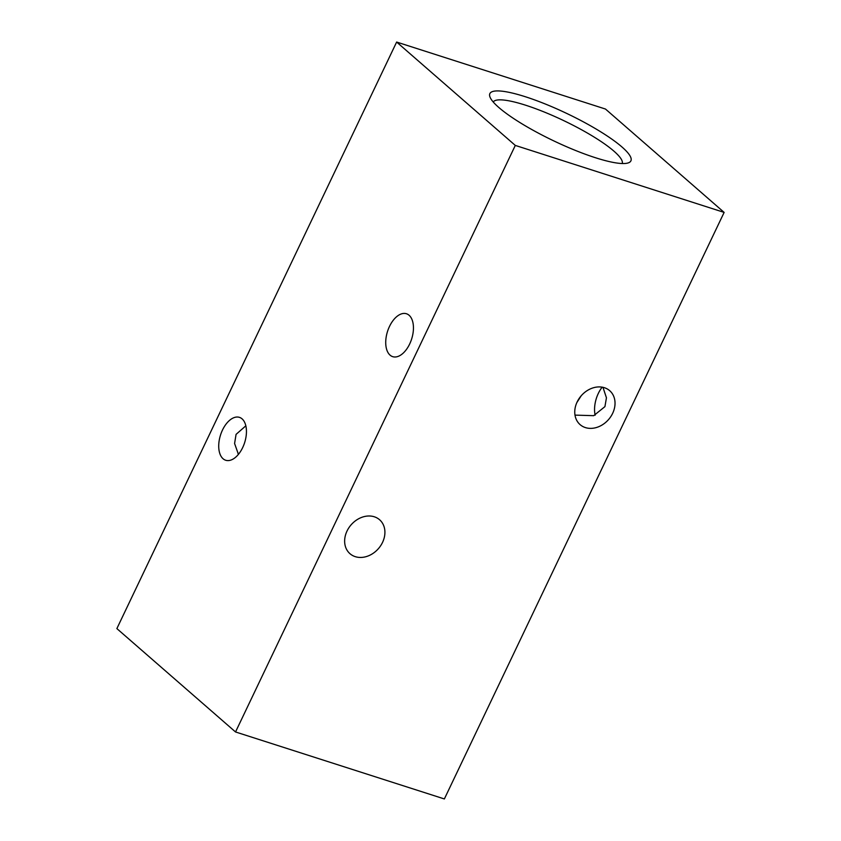 <?xml version="1.0" encoding="UTF-8"?>
<svg xmlns="http://www.w3.org/2000/svg" width="841" height="841" viewBox="0 0 841 841"><rect width="100%" height="100%" fill="white"/><g stroke="black" fill="none" stroke-linecap="round" stroke-linejoin="round"><path stroke-width="1.26" d="M389.499 326.424A22.528 12.647 107.8 0 1 406.455 313.756A22.528 12.647 107.8 0 1 409.672 343.99A22.528 12.647 107.8 0 1 392.705 356.658A22.528 12.647 107.8 0 1 389.499 326.424M602.965 387.312L606.445 397.804L604.931 406.624L593.704 415.675L574.992 415.118M595.165 415.181A22.528 12.647 107.8 0 1 598.329 393.399A22.528 12.647 107.8 0 1 602.156 387.154M245.835 425.819L236.069 434.377L234.586 443.512L238.434 454.35M222.497 430.024A22.528 12.647 107.8 0 1 239.464 417.367A22.528 12.647 107.8 0 1 242.671 447.601A22.528 12.647 107.8 0 1 225.703 460.258A22.528 12.647 107.8 0 1 222.497 430.024M577.136 401.956A22.528 18.124 -48.9 0 1 609.683 390.666A22.528 18.124 -48.9 0 1 612.647 413.341A22.528 18.124 -48.9 0 1 580.101 424.631A22.528 18.124 -48.9 0 1 577.136 401.956M347.028 531.028A22.528 18.124 -48.9 0 1 379.575 519.738A22.528 18.124 -48.9 0 1 382.529 542.413A22.528 18.124 -48.9 0 1 349.982 553.704A22.528 18.124 -48.9 0 1 347.028 531.028M498.808 107.48A78.139 15.18 25.5 0 0 568.337 147.48A78.139 15.18 25.5 0 0 628.216 162.912A78.139 15.18 25.5 0 0 621.962 146.975A78.139 15.18 25.5 0 0 538.65 101.404A78.139 15.18 25.5 0 0 489.967 96.967A78.139 15.18 25.5 0 0 498.808 107.48M622.266 163.532A71.506 13.887 25.5 0 0 613.941 151.17A71.506 13.887 25.5 0 0 544.789 112.242A71.506 13.887 25.5 0 0 493.225 101.982M576.842 402.597L581.205 395.764M238.844 453.846A22.528 18.124 -48.9 0 1 238.035 453.688M605.467 109.036L724.133 212.405L444.363 798.95L235.533 731.964L116.867 628.595L396.637 42.05L605.467 109.036M724.133 212.405L515.302 145.419L235.533 731.964M515.302 145.419L396.637 42.05"/></g></svg>
